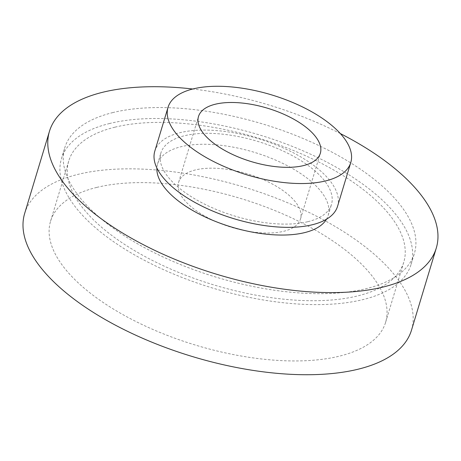 <?xml version="1.0" encoding="UTF-8"?>
<svg xmlns="http://www.w3.org/2000/svg" width="461" height="461" viewBox="0 0 461 461"><rect width="100%" height="100%" fill="white"/><g stroke="black" fill="none" stroke-linecap="round" stroke-linejoin="round"><path stroke-width="0.35" stroke-dasharray="2.31 1.73" d="M411.494 330.18A202.033 88.57 16.8 0 0 303.084 209.605A202.033 88.57 16.8 0 0 78.024 174.367A202.033 88.57 16.8 0 0 24.675 213.391M340.333 133.563A202.033 88.57 16.8 0 0 192.75 89.008M326.48 219.229A89.082 39.052 16.8 0 0 328.163 215.408A89.082 39.052 16.8 0 0 280.363 162.243A89.082 39.052 16.8 0 0 181.121 146.702A89.082 39.052 16.8 0 0 157.599 163.914A89.082 39.052 16.8 0 0 156.878 168.023M307.942 221.666A89.082 39.052 16.8 0 0 331.471 204.459A89.082 39.052 16.8 0 0 283.665 151.294A89.082 39.052 16.8 0 0 184.429 135.753A89.082 39.052 16.8 0 0 160.901 152.96A89.082 39.052 16.8 0 0 208.706 206.13A89.082 39.052 16.8 0 0 307.942 221.666M337.561 206.298A95.45 41.842 16.8 0 0 286.344 149.335A95.45 41.842 16.8 0 0 180.015 132.687A95.45 41.842 16.8 0 0 154.81 151.122M195.458 169.925A63.63 27.896 16.8 0 0 178.661 182.216A63.63 27.896 16.8 0 0 212.803 220.197A63.63 27.896 16.8 0 0 283.688 231.295A63.63 27.896 16.8 0 0 300.491 219.004A63.63 27.896 16.8 0 0 266.343 181.023A63.63 27.896 16.8 0 0 195.458 169.925M112.968 112.547A182.625 80.058 16.8 0 0 64.747 147.825A182.625 80.058 16.8 0 0 162.739 256.817A182.625 80.058 16.8 0 0 366.178 288.672A182.625 80.058 16.8 0 0 414.404 253.394A182.625 80.058 16.8 0 0 316.407 144.402A182.625 80.058 16.8 0 0 112.968 112.547M109.66 123.496A182.625 80.058 16.8 0 0 61.44 158.774A182.625 80.058 16.8 0 0 159.431 267.766A182.625 80.058 16.8 0 0 362.87 299.621A182.625 80.058 16.8 0 0 411.097 264.343A182.625 80.058 16.8 0 0 313.1 155.351A182.625 80.058 16.8 0 0 109.66 123.496M114.956 127.178A174.99 76.71 16.8 0 0 68.747 160.981A174.99 76.71 16.8 0 0 162.647 265.415A174.99 76.71 16.8 0 0 357.58 295.939A174.99 76.71 16.8 0 0 403.784 262.136A174.99 76.71 16.8 0 0 309.89 157.702A174.99 76.71 16.8 0 0 114.956 127.178M96.775 187.408A174.99 76.71 16.8 0 0 50.566 221.211A174.99 76.71 16.8 0 0 144.46 325.645A174.99 76.71 16.8 0 0 339.394 356.163A174.99 76.71 16.8 0 0 385.603 322.36A174.99 76.71 16.8 0 0 291.709 217.926A174.99 76.71 16.8 0 0 96.775 187.408M328.163 215.408L331.471 204.459M178.661 182.216L198.495 116.518M61.44 158.774L64.747 147.825M50.566 221.211L68.747 160.981M385.603 322.36L403.784 262.136M411.097 264.343L414.404 253.394M300.491 219.004L320.326 153.3M157.599 163.914L160.901 152.96"/><path stroke-width="0.69" d="M192.75 89.008A202.033 88.57 16.8 0 0 102.82 92.24A202.033 88.57 16.8 0 0 49.471 131.264L24.675 213.391A202.033 88.57 16.8 0 0 133.085 333.966A202.033 88.57 16.8 0 0 358.145 369.203A202.033 88.57 16.8 0 0 411.494 330.18L436.29 248.053A202.033 88.57 16.8 0 0 340.333 133.563M49.471 131.264A202.033 88.57 16.8 0 0 157.881 251.839A202.033 88.57 16.8 0 0 382.941 287.082A202.033 88.57 16.8 0 0 436.29 248.053M156.878 168.023A89.082 39.052 16.8 0 0 209.565 218.963A89.082 39.052 16.8 0 0 304.64 232.615A89.082 39.052 16.8 0 0 326.48 219.229M168.035 107.321L154.81 151.122A95.45 41.842 16.8 0 0 206.027 208.084A95.45 41.842 16.8 0 0 312.356 224.738A95.45 41.842 16.8 0 0 337.561 206.298L350.786 162.497A95.45 41.842 16.8 0 0 299.569 105.534A95.45 41.842 16.8 0 0 193.24 88.887A95.45 41.842 16.8 0 0 168.035 107.321A95.45 41.842 16.8 0 0 219.252 164.289A95.45 41.842 16.8 0 0 325.581 180.937A95.45 41.842 16.8 0 0 350.786 162.497M215.299 104.226A63.63 27.896 16.8 0 0 198.495 116.518A63.63 27.896 16.8 0 0 232.638 154.493A63.63 27.896 16.8 0 0 303.522 165.591A63.63 27.896 16.8 0 0 320.326 153.3A63.63 27.896 16.8 0 0 286.183 115.325A63.63 27.896 16.8 0 0 215.299 104.226"/></g></svg>
